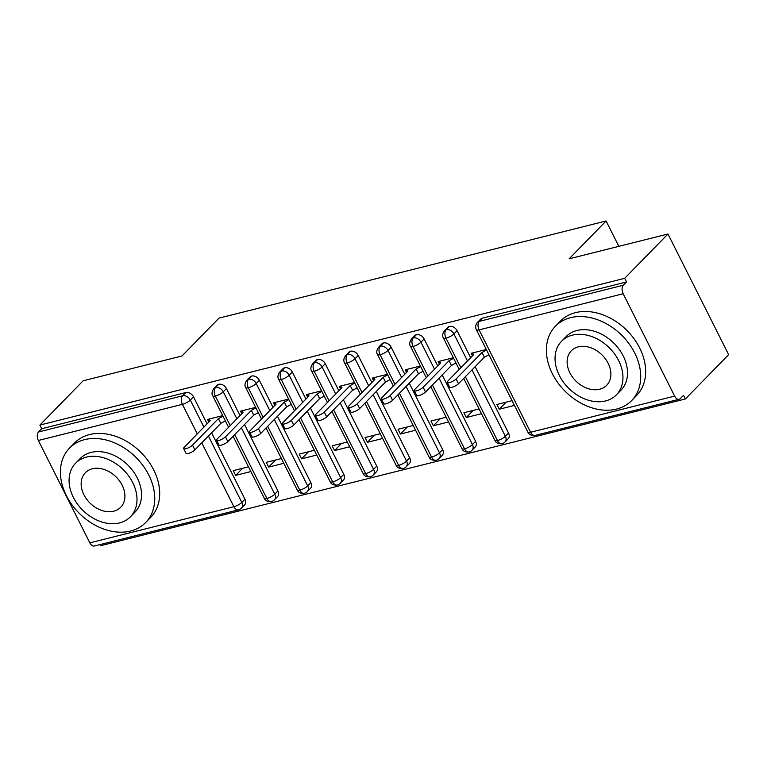 <?xml version="1.0" encoding="UTF-8"?>
<svg xmlns="http://www.w3.org/2000/svg" width="767" height="767" viewBox="0 0 767 767"><rect width="100%" height="100%" fill="white"/><g stroke="black" fill="none" stroke-linecap="round" stroke-linejoin="round"><path stroke-width="1.15" d="M89.835 542.854L233.897 506.699A6.385 3.854 -104.1 0 0 238.412 509.863L94.351 546.018A6.385 3.854 -104.1 0 1 89.835 542.854L38.35 440.479A6.385 3.854 -104.1 0 1 38.561 431.965L41.715 428.724L39.884 425.071L83.162 380.768L182.009 355.965L218.969 318.132L606.093 220.982L569.133 258.815L667.971 234.012L728.65 354.661L685.362 398.965L683.522 395.312L680.367 398.552A6.385 3.854 75.9 0 1 679.159 399.262L535.098 435.416A6.385 3.854 75.9 0 1 530.582 432.252L674.644 396.098A6.385 3.854 75.9 0 0 679.159 399.262M99.998 544.599L100.563 545.721L685.362 398.965M618.844 246.341L606.093 220.982M623.159 293.732L479.097 329.877A6.385 3.854 75.9 0 1 479.298 321.363A6.385 4.775 -135.7 0 0 477.486 322.38L480.65 319.149A6.385 4.775 44.3 0 1 482.462 318.123L479.298 321.363L623.36 285.209A6.385 3.854 75.9 0 0 623.159 293.732L674.644 396.098M482.462 318.123L626.524 281.978L624.683 278.316L667.971 234.012M623.36 285.209L626.524 281.978M39.884 425.071L624.683 278.316M472.424 355.898L471.12 353.299L486.297 349.484M512.04 400.671L496.863 404.477L499.25 409.233L506.182 402.138M499.25 409.233L514.427 405.427M208.423 436.049L241.806 502.423L244.961 499.192L211.577 432.809M207.08 423.863L193.476 396.817L190.312 400.058L203.917 427.094M244.961 499.192A6.385 4.775 44.3 0 1 244.596 504.897L241.432 508.128A6.385 4.775 44.3 0 0 241.806 502.423A6.385 1.774 153.3 0 1 233.897 506.699L201.779 442.847M41.715 428.724L185.777 392.579A6.385 4.775 44.3 0 1 193.476 396.817M277.913 490.918A6.385 4.775 44.3 0 1 277.539 496.623L274.375 499.863A6.385 4.775 44.3 0 0 274.749 494.159L277.913 490.918L244.529 424.544M230.225 425.627L215.354 396.069A6.385 3.854 -104.1 0 1 215.565 387.546A6.385 4.775 -135.7 0 0 213.916 388.524L217.08 385.283A6.385 4.775 44.3 0 1 218.729 384.305A6.385 4.775 44.3 0 1 226.428 388.553L223.264 391.793L236.859 418.83M240.023 415.589L226.428 388.553M208.854 422.042L207.541 419.434L222.718 415.628M248.46 466.815L233.283 470.622L235.68 475.377L250.847 471.561M310.856 482.654A6.385 4.775 44.3 0 1 310.482 488.358L307.327 491.599A6.385 4.775 44.3 0 0 307.692 485.894L310.856 482.654L277.472 416.28M263.167 417.353L248.307 387.795A6.385 3.854 -104.1 0 1 248.508 379.281A6.385 4.775 -135.7 0 0 246.859 380.25L250.023 377.019A6.385 4.775 44.3 0 1 251.672 376.041A6.385 4.775 44.3 0 1 259.371 380.288L256.207 383.519L269.811 410.566M272.975 407.325L259.371 380.288M241.797 413.777L240.493 411.17L255.67 407.363M281.412 458.541L266.235 462.357L268.623 467.103L283.8 463.297M343.808 474.389A6.385 4.775 44.3 0 1 343.434 480.094L340.27 483.325A6.385 4.775 44.3 0 0 340.644 477.62L343.808 474.389L310.424 408.006M296.12 409.089L281.249 379.531A6.385 3.854 -104.1 0 1 281.46 371.007A6.385 4.775 -135.7 0 0 279.811 371.985L282.975 368.745A6.385 4.775 44.3 0 1 284.615 367.776A6.385 4.775 44.3 0 1 292.323 372.014L289.159 375.255L302.754 402.292M305.918 399.061L292.323 372.014M274.749 405.503L273.435 402.905L288.613 399.089M314.355 450.277L299.178 454.083L301.575 458.839L316.742 455.032M376.75 466.115A6.385 4.775 44.3 0 1 376.376 471.82L373.213 475.061A6.385 4.775 44.3 0 0 373.587 469.356L376.75 466.115L343.367 399.741M329.062 400.825L314.192 371.266A6.385 3.854 -104.1 0 1 314.403 362.743A6.385 4.775 -135.7 0 0 312.754 363.721L315.918 360.48A6.385 4.775 44.3 0 1 317.567 359.502A6.385 4.775 44.3 0 1 325.266 363.75L322.102 366.99L335.706 394.027M338.861 390.787L325.266 363.75M307.692 397.239L306.388 394.631L321.555 390.825M347.298 442.013L332.13 445.819L334.517 450.574L349.694 446.758M409.703 457.851A6.385 4.775 44.3 0 1 409.329 463.556L406.165 466.796A6.385 4.775 44.3 0 0 406.539 461.082L409.703 457.851L376.319 391.477M362.014 392.551L347.144 362.992A6.385 3.854 -104.1 0 1 347.346 354.479A6.385 4.775 -135.7 0 0 345.706 355.447L348.86 352.216A6.385 4.775 44.3 0 1 350.509 351.238A6.385 4.775 44.3 0 1 358.208 355.485L355.054 358.716L368.649 385.753M371.813 382.522L358.208 355.485M340.644 388.974L339.33 386.367L354.507 382.56M380.25 433.738L365.073 437.554L367.46 442.3L382.637 438.494M442.645 449.587A6.385 4.775 44.3 0 1 442.271 455.291L439.108 458.522A6.385 4.775 44.3 0 0 439.481 452.818L442.645 449.587L409.262 383.203M394.957 384.286L380.087 354.728A6.385 3.854 -104.1 0 1 380.298 346.205A6.385 4.775 -135.7 0 0 378.649 347.183L381.813 343.942A6.385 4.775 44.3 0 1 383.462 342.974A6.385 4.775 44.3 0 1 391.16 347.211L387.997 350.452L401.592 377.489M404.755 374.258L391.16 347.211M373.587 380.7L372.273 378.102L387.45 374.286M413.192 425.474L398.015 429.28L400.412 434.036L415.589 430.229M475.588 441.313A6.385 4.775 44.3 0 1 475.224 447.017L472.06 450.258A6.385 4.775 44.3 0 0 472.434 444.553L475.588 441.313L442.204 374.938M427.9 376.022L413.039 346.454A6.385 3.854 -104.1 0 1 413.24 337.94A6.385 4.775 -135.7 0 0 411.591 338.918L414.755 335.678A6.385 4.775 44.3 0 1 416.404 334.7A6.385 4.775 44.3 0 1 424.103 338.947L420.939 342.187L434.544 369.224M437.708 365.984L424.103 338.947M406.539 372.436L405.225 369.828L420.402 366.022M446.145 417.21L430.968 421.016L433.355 425.771L448.532 421.955M508.54 433.048A6.385 4.775 44.3 0 1 508.166 438.753L505.002 441.993A6.385 4.775 44.3 0 0 505.376 436.279L508.54 433.048L475.156 366.674M460.852 367.748L445.982 338.189A6.385 3.854 -104.1 0 1 446.193 329.676A6.385 4.775 -135.7 0 0 444.544 330.644L447.707 327.413A6.385 4.775 44.3 0 1 449.357 326.435A6.385 4.775 44.3 0 1 457.055 330.682L453.891 333.913L467.487 360.95M470.65 357.719L457.055 330.682M439.481 364.172L438.168 361.564L453.345 357.758M479.087 408.936L463.91 412.751L466.307 417.497L481.475 413.691M444.544 330.644C442.492 333.559 442.118 336.004 443.403 337.988A6.385 1.774 153.3 0 0 445.982 338.189A6.385 1.774 153.3 0 0 453.891 333.913A6.385 4.775 -135.7 0 0 446.193 329.676L449.357 326.435M505.002 441.993A6.385 6.385 0 0 1 501.992 443.719A6.385 3.854 -104.1 0 1 501.896 443.738A6.385 3.854 -104.1 0 1 497.467 440.555L465.358 376.702M466.307 417.497L473.229 410.412M433.355 425.771L440.287 418.677M400.412 434.036L407.335 426.941M367.46 442.3L374.392 435.215M334.517 450.574L341.449 443.479M301.575 458.839L308.497 451.744M268.623 467.103L275.554 460.018M235.68 475.377L242.602 468.282M411.591 338.918C409.549 341.823 409.166 344.278 410.46 346.253A6.385 1.774 153.3 0 0 413.039 346.454A6.385 1.774 153.3 0 0 420.939 342.187A6.385 4.775 -135.7 0 0 413.24 337.94L416.404 334.7M472.06 450.258A6.385 6.385 0 0 1 469.04 451.993A6.385 3.854 -104.1 0 1 468.944 452.012A6.385 3.854 -104.1 0 1 464.524 448.829L432.406 384.967M378.649 347.183C376.607 350.097 376.223 352.542 377.508 354.527A6.385 1.774 153.3 0 0 380.087 354.728A6.385 1.774 153.3 0 0 387.997 350.452A6.385 4.775 -135.7 0 0 380.298 346.205L383.462 342.974M439.108 458.522A6.385 6.385 0 0 1 436.097 460.258A6.385 3.854 -104.1 0 1 436.001 460.277A6.385 3.854 -104.1 0 1 431.572 457.094L399.463 393.241M345.706 355.447C343.654 358.362 343.28 360.806 344.565 362.791A6.385 1.774 153.3 0 0 347.144 362.992A6.385 1.774 153.3 0 0 355.054 358.716A6.385 4.775 -135.7 0 0 347.346 354.479L350.509 351.238M406.165 466.796A6.385 6.385 0 0 1 403.145 468.522A6.385 3.854 -104.1 0 1 403.058 468.541A6.385 3.854 -104.1 0 1 398.629 465.358L366.511 401.505M312.754 363.721C310.712 366.626 310.328 369.08 311.613 371.055A6.385 1.774 153.3 0 0 314.192 371.266A6.385 1.774 153.3 0 0 322.102 366.99A6.385 4.775 -135.7 0 0 314.403 362.743L317.567 359.502M373.213 475.061A6.385 6.385 0 0 1 370.202 476.796A6.385 3.854 -104.1 0 1 370.106 476.815A6.385 3.854 -104.1 0 1 365.686 473.632L333.568 409.779M279.811 371.985C277.759 374.9 277.386 377.345 278.67 379.329A6.385 1.774 153.3 0 0 281.249 379.531A6.385 1.774 153.3 0 0 289.159 375.255A6.385 4.775 -135.7 0 0 281.46 371.007L284.615 367.776M340.27 483.325A6.385 6.385 0 0 1 337.259 485.06A6.385 3.854 -104.1 0 1 337.164 485.08A6.385 3.854 -104.1 0 1 332.734 481.897L300.616 418.044M246.859 380.25C244.817 383.164 244.433 385.609 245.728 387.594A6.385 1.774 153.3 0 0 248.307 387.795A6.385 1.774 153.3 0 0 256.207 383.519A6.385 4.775 -135.7 0 0 248.508 379.281L251.672 376.041M307.327 491.599A6.385 6.385 0 0 1 304.307 493.325A6.385 3.854 -104.1 0 1 304.211 493.344A6.385 3.854 -104.1 0 1 299.792 490.161L267.673 426.308M213.916 388.524C211.865 391.429 211.491 393.883 212.775 395.858A6.385 1.774 153.3 0 0 215.354 396.069A6.385 1.774 153.3 0 0 223.264 391.793A6.385 4.775 -135.7 0 0 215.565 387.546L218.729 384.305M274.375 499.863A6.385 6.385 0 0 1 271.365 501.599A6.385 3.854 -104.1 0 1 271.269 501.618A6.385 3.854 -104.1 0 1 266.839 498.435L234.731 434.582M473.162 355.15L472.108 353.05L473.757 354.546L447.861 381.046A5.321 1.476 -26.7 0 0 447.228 382.407A5.321 1.476 -26.7 0 0 451.025 382.052A5.321 1.476 -26.7 0 0 456.097 378.975L458.493 383.73A5.321 1.476 153.3 0 1 453.412 386.808A5.321 1.476 153.3 0 1 449.615 387.153L447.228 382.407M488.943 354.757L484.38 357.23L458.493 383.73M486.556 350.011L481.992 352.475L456.097 378.975M481.992 352.475L484.38 357.23M440.22 363.414L439.155 361.315L440.804 362.81L414.918 389.31A5.321 1.476 -26.7 0 0 414.276 390.671A5.321 1.476 -26.7 0 0 418.073 390.317A5.321 1.476 -26.7 0 0 423.154 387.249L425.541 391.995A5.321 1.476 153.3 0 1 420.469 395.072A5.321 1.476 153.3 0 1 416.663 395.427L414.276 390.671M456.001 363.031L451.437 365.495L425.541 391.995M453.604 358.275L449.04 360.739L423.154 387.249M449.04 360.739L451.437 365.495M407.267 371.679L406.213 369.579L407.862 371.075L381.966 397.584A5.321 1.476 -26.7 0 0 381.333 398.936A5.321 1.476 -26.7 0 0 385.13 398.591A5.321 1.476 -26.7 0 0 390.202 395.513L392.599 400.269A5.321 1.476 153.3 0 1 387.517 403.337A5.321 1.476 153.3 0 1 383.721 403.691L381.333 398.936M423.048 371.295L418.485 373.769L392.599 400.269M420.661 366.54L416.097 369.013L390.202 395.513M416.097 369.013L418.485 373.769M374.325 379.953L373.27 377.853L374.91 379.349L349.023 405.848A5.321 1.476 -26.7 0 0 348.381 407.21A5.321 1.476 -26.7 0 0 352.178 406.855A5.321 1.476 -26.7 0 0 357.259 403.778L359.646 408.533A5.321 1.476 153.3 0 1 354.575 411.611A5.321 1.476 153.3 0 1 350.778 411.956L348.381 407.21M390.106 379.56L385.542 382.033L359.646 408.533M387.718 374.814L383.155 377.278L357.259 403.778M383.155 377.278L385.542 382.033M341.373 388.217L340.318 386.117L341.967 387.613L316.071 414.113A5.321 1.476 -26.7 0 0 315.438 415.474A5.321 1.476 -26.7 0 0 319.235 415.12A5.321 1.476 -26.7 0 0 324.307 412.052L326.704 416.797A5.321 1.476 153.3 0 1 321.622 419.875A5.321 1.476 153.3 0 1 317.826 420.23L315.438 415.474M357.154 387.834L352.59 390.298L326.704 416.797M354.766 383.078L350.203 385.542L324.307 412.052M350.203 385.542L352.59 390.298M616.534 409.089A53.239 39.807 -135.7 0 0 631.634 400.595A53.239 39.807 -135.7 0 0 628.863 343.52A53.239 39.807 -135.7 0 0 570.562 317.682A53.239 39.807 -135.7 0 0 555.461 326.176A53.239 39.807 -135.7 0 0 558.232 383.251A53.239 39.807 -135.7 0 0 616.534 409.089M631.634 400.595L636.572 395.532A53.239 39.807 -135.7 0 0 633.81 338.468A53.239 39.807 -135.7 0 0 575.509 312.629A53.239 39.807 -135.7 0 0 560.409 321.124L555.461 326.176M561.578 341.248L566.132 336.598A38.331 28.667 44.3 0 1 576.995 330.481A38.331 28.667 44.3 0 1 618.979 349.081A38.331 28.667 44.3 0 1 620.973 390.173L616.419 394.832A38.331 28.667 -135.7 0 0 614.434 353.74A38.331 28.667 -135.7 0 0 572.45 335.131A38.331 28.667 -135.7 0 0 561.578 341.248A38.331 28.667 -135.7 0 0 563.572 382.34A38.331 28.667 -135.7 0 0 605.547 400.94A38.331 28.667 -135.7 0 0 616.419 394.832M578.337 346.837A24.707 18.475 -135.7 0 0 571.329 350.778A24.707 18.475 -135.7 0 0 572.613 377.259A24.707 18.475 -135.7 0 0 599.669 389.243A24.707 18.475 -135.7 0 0 606.668 385.302A24.707 18.475 -135.7 0 0 605.393 358.822A24.707 18.475 -135.7 0 0 578.337 346.837M130.572 531.032A53.239 39.807 -135.7 0 0 145.663 522.538A53.239 39.807 -135.7 0 0 142.902 465.473A53.239 39.807 -135.7 0 0 84.6 439.635A53.239 39.807 -135.7 0 0 69.5 448.129A53.239 39.807 -135.7 0 0 72.261 505.194A53.239 39.807 -135.7 0 0 130.572 531.032M145.663 522.538L150.61 517.485A53.239 39.807 -135.7 0 0 147.839 460.411A53.239 39.807 -135.7 0 0 89.538 434.573A53.239 39.807 -135.7 0 0 74.437 443.067L69.5 448.129M75.617 463.201L80.161 458.541A38.331 28.667 44.3 0 1 91.033 452.434A38.331 28.667 44.3 0 1 133.017 471.034A38.331 28.667 44.3 0 1 135.002 512.126L130.457 516.776A38.331 28.667 -135.7 0 0 128.463 475.684A38.331 28.667 -135.7 0 0 86.489 457.084A38.331 28.667 -135.7 0 0 75.617 463.201A38.331 28.667 -135.7 0 0 77.611 504.293A38.331 28.667 -135.7 0 0 119.585 522.893A38.331 28.667 -135.7 0 0 130.457 516.776M92.376 468.781A24.707 18.475 -135.7 0 0 85.367 472.721A24.707 18.475 -135.7 0 0 86.652 499.202A24.707 18.475 -135.7 0 0 113.698 511.196A24.707 18.475 -135.7 0 0 120.707 507.255A24.707 18.475 -135.7 0 0 119.422 480.775A24.707 18.475 -135.7 0 0 92.376 468.781M308.43 396.491L307.375 394.382L309.024 395.877L283.128 422.387A5.321 1.476 -26.7 0 0 282.486 423.739A5.321 1.476 -26.7 0 0 286.292 423.394A5.321 1.476 -26.7 0 0 291.364 420.316L293.751 425.071A5.321 1.476 153.3 0 1 288.68 428.139A5.321 1.476 153.3 0 1 284.883 428.494L282.486 423.739M324.211 396.098L319.647 398.572L293.751 425.071M321.824 391.343L317.26 393.816L291.364 420.316M317.26 393.816L319.647 398.572M275.478 404.755L274.423 402.656L276.072 404.151L250.186 430.651A5.321 1.476 -26.7 0 0 249.543 432.013A5.321 1.476 -26.7 0 0 253.34 431.658A5.321 1.476 -26.7 0 0 258.421 428.58L260.809 433.336A5.321 1.476 153.3 0 1 255.727 436.413A5.321 1.476 153.3 0 1 251.931 436.759L249.543 432.013M291.268 404.372L286.705 406.836L260.809 433.336M288.871 399.617L284.308 402.081L258.421 428.58M284.308 402.081L286.705 406.836M242.535 413.02L241.48 410.92L243.129 412.416L217.234 438.916A5.321 1.476 -26.7 0 0 216.601 440.277A5.321 1.476 -26.7 0 0 220.397 439.922A5.321 1.476 -26.7 0 0 225.469 436.854L227.866 441.6A5.321 1.476 153.3 0 1 222.785 444.678A5.321 1.476 153.3 0 1 218.988 445.033L216.601 440.277M258.316 412.636L253.752 415.1L227.866 441.6M255.929 407.881L251.365 410.345L225.469 436.854M251.365 410.345L253.752 415.1M209.592 421.294L208.528 419.185L210.177 420.68L184.291 447.19A5.321 1.476 -26.7 0 0 183.649 448.542A5.321 1.476 -26.7 0 0 187.445 448.196A5.321 1.476 -26.7 0 0 192.527 445.119L194.914 449.874A5.321 1.476 153.3 0 1 189.842 452.942A5.321 1.476 153.3 0 1 186.036 453.297L183.649 448.542M225.373 420.901L220.81 423.374L194.914 449.874M222.976 416.145L218.413 418.619L192.527 445.119M218.413 418.619L220.81 423.374M477.486 322.38A6.385 6.385 0 0 0 476.355 329.714A6.385 1.774 153.3 0 0 479.097 329.877L530.582 432.252A6.385 1.774 153.3 0 1 527.84 432.089A6.385 6.385 0 0 0 535.098 435.416M197.272 433.892L182.412 404.334L38.35 440.479M38.561 431.965L182.613 395.81L185.777 392.579M182.412 404.334A6.385 3.854 -104.1 0 1 182.613 395.81A6.385 4.775 -135.7 0 1 190.312 400.058A6.385 1.774 153.3 0 1 182.412 404.334M471.993 369.905L505.376 436.279A6.385 1.774 153.3 0 1 497.467 440.555A6.385 1.774 153.3 0 1 494.888 440.354L463.719 378.38M439.05 378.179L472.434 444.553A6.385 1.774 153.3 0 1 464.524 448.829A6.385 1.774 153.3 0 1 461.945 448.618L430.776 386.645M406.098 386.443L439.481 452.818A6.385 1.774 153.3 0 1 431.572 457.094A6.385 1.774 153.3 0 1 428.993 456.892L397.824 394.909M373.155 394.708L406.539 461.082A6.385 1.774 153.3 0 1 398.629 465.358A6.385 1.774 153.3 0 1 396.05 465.157L364.881 403.183M340.203 402.982L373.587 469.356A6.385 1.774 153.3 0 1 365.686 473.632A6.385 1.774 153.3 0 1 363.098 473.421L331.929 411.448M307.26 411.246L340.644 477.62A6.385 1.774 153.3 0 1 332.734 481.897A6.385 1.774 153.3 0 1 330.155 481.695L298.986 419.712M274.308 419.511L307.692 485.894A6.385 1.774 153.3 0 1 299.792 490.161A6.385 1.774 153.3 0 1 297.212 489.96L266.034 427.986M241.365 427.785L274.749 494.159A6.385 1.774 153.3 0 1 266.839 498.435A6.385 1.774 153.3 0 1 264.26 498.234L233.091 436.25M476.355 329.714L527.84 432.089M459.212 369.426L443.403 337.988M494.888 440.354C495.846 442.847 498.186 443.968 501.896 443.738M426.27 377.69L410.46 346.253M461.945 448.618C462.904 451.111 465.233 452.242 468.944 452.012M393.318 385.964L377.508 354.527M428.993 456.892C429.951 459.375 432.291 460.507 436.001 460.277M360.375 394.228L344.565 362.791M396.05 465.157C397.009 467.649 399.339 468.771 403.058 468.541M327.432 402.493L311.613 371.055M363.098 473.421C364.057 475.914 366.396 477.045 370.106 476.815M294.48 410.767L278.67 379.329M330.155 481.695C331.114 484.178 333.444 485.31 337.164 485.08M261.537 419.031L245.728 387.594M297.212 489.96C298.171 492.452 300.501 493.584 304.211 493.344M238.412 509.863A6.385 6.385 0 0 0 241.432 508.128M228.585 427.296L212.775 395.858M264.26 498.234C265.219 500.717 267.558 501.848 271.269 501.618"/></g></svg>
